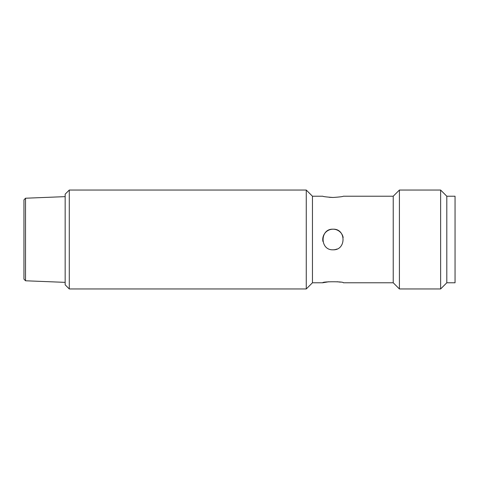 <?xml version="1.0" encoding="UTF-8"?>
<svg xmlns="http://www.w3.org/2000/svg" width="479" height="479" viewBox="0 0 479 479"><rect width="100%" height="100%" fill="white"/><g stroke="black" fill="none" stroke-linecap="round" stroke-linejoin="round"><path stroke-width="0.72" d="M337.114 281.724L340.335 282.155M322.75 282.778L312.452 282.778L312.452 196.222L322.75 196.222C323.355 196.635 326.792 197.049 333.055 197.468C339.324 197.049 342.754 196.635 343.359 196.222L393.229 196.222L393.229 282.778L343.359 282.778C343.988 281.424 322.122 281.424 322.75 282.778L328.857 281.742M333.013 197.468L329.205 197.294M333.055 249.804C346.353 250.445 346.341 228.561 333.061 229.196C319.786 228.543 319.744 250.433 333.055 249.804A10.304 10.304 0 0 0 337.012 249.014M312.452 282.778L306.267 288.957L306.267 190.043L312.452 196.222M69.287 190.043L65.162 194.163L65.162 284.837L69.287 288.957L69.287 190.043L306.267 190.043M69.287 288.957L306.267 288.957M446.805 282.778L446.805 196.222L440.626 190.043L440.626 288.957L446.805 282.778L446.805 196.222L455.05 196.222L455.05 282.778L446.805 282.778M393.229 282.778L399.408 288.957L399.408 190.043L440.626 190.043M399.408 288.957L440.626 288.957M322.948 241.506A10.304 10.304 0 0 1 332.049 229.243A10.304 10.304 0 0 1 343.162 237.482M23.95 199.869L23.95 279.131L23.95 199.869L25.531 198.222L25.531 280.778L65.162 282.365M393.229 196.222L399.408 190.043M25.531 198.222L65.162 196.635M25.531 280.778L23.95 279.131"/></g></svg>
